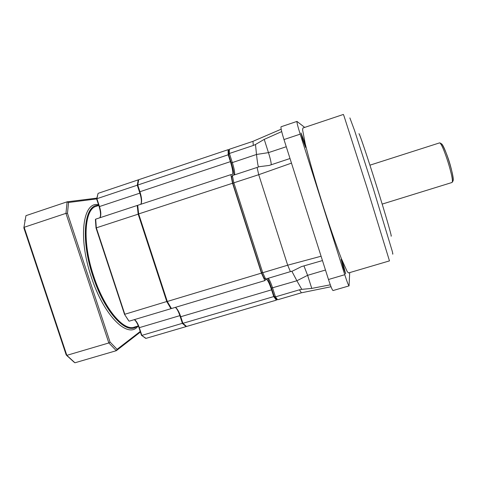 <?xml version="1.0" encoding="UTF-8"?>
<svg xmlns="http://www.w3.org/2000/svg" width="477" height="477" viewBox="0 0 477 477"><rect width="100%" height="100%" fill="white"/><g stroke="black" fill="none" stroke-linecap="round" stroke-linejoin="round"><path stroke-width="0.72" d="M348.532 272.951L347.184 271.568L341.472 258.832C336.279 245.566 328.963 224.387 321.796 201.711C314.683 179.018 308.553 157.47 305.214 143.619L302.603 129.905L302.913 128.003L343.392 114.444L344.018 116.048L366.962 187.497L389.476 260.883L348.532 272.951M349.701 272.605L349.045 285.89C348.46 285.484 347.029 281.758 344.758 274.71L300.188 134.144C297.797 126.459 296.724 122.213 296.968 121.414L304.702 127.401M303.903 140.506L305.674 147.494L302.776 139.934L301.005 132.934L303.903 140.506M343.523 265.51L345.64 273.87L343.285 267.704L341.162 259.345L343.523 265.51M349.045 285.89L333.041 290.553C332.29 290.201 330.77 286.516 328.486 279.504L283.982 139.552C281.615 131.896 280.637 127.633 281.06 126.775L296.968 121.414M233.909 175.065C233.808 172.179 232.937 168.131 231.297 162.931L228.614 154.584L228.549 150.965L229.318 149.277L252.971 141.335L281.168 129.195M232.901 183.567L231.631 177.301L232.377 175.566L233.843 182.822L232.901 183.567L261.503 272.552L262.738 272.719L233.843 182.822L258.725 174.695L257.085 167.445L232.377 175.566M321.087 256.232L287.685 265.2L290.415 271.64L265.629 279.063L264.008 278.031L261.503 272.552M331.02 286.743L301.392 292.806L277.632 299.771L276.028 298.829L274.138 296.318L271.496 288.09C270.161 283.976 268.837 280.774 267.525 278.496M277.632 299.771L275.45 296.861L272.594 287.953C271.097 283.38 269.684 280.148 268.354 278.246M274.138 296.318L275.45 296.861L299.449 289.801L301.392 292.806M265.629 279.063L262.738 272.719L287.685 265.2L258.725 174.695L291.477 163.116M234.577 174.844L234.624 174.63C234.881 172.31 234.106 168.274 232.311 162.508L229.407 153.475L229.318 149.277M228.614 154.584L229.407 153.475L253.305 145.473L252.971 141.335M290.01 158.513L269.189 165.441L259.381 166.676L257.085 167.445M253.305 145.473L255.487 144.495L256.513 154.47L231.297 162.931M286.266 146.731L268.462 152.634L256.513 154.47C257.198 160.952 257.842 165.12 258.451 166.992M255.487 144.495L264.228 139.373L281.698 131.592M291.841 271.234L296.885 280.75L271.496 288.09M325.475 270.03L307.605 275.336L296.885 280.75L301.786 289.354L299.449 289.801M290.415 271.64L292.735 270.978L301.482 266.601L322.464 260.567M330.293 284.829L311.779 288.406L301.786 289.354M358.948 133.793C358.937 131.837 367.207 156.17 376.58 186.036C385.965 215.908 392.583 238.929 391.039 235.948M232.543 183.251L230.832 174.66L137.704 205.313L138.658 213.929L232.543 183.251L261.432 273.112L167.284 301.47L138.658 213.929M229.067 149.826L228.078 149.695L228.203 154.781L230.409 161.637C232.687 169.108 233.301 173.413 232.245 174.552L230.832 174.66M276.869 299.317L276.392 300.134L273.75 296.581L182.906 323.317L186.585 326.465L276.392 300.134M261.432 273.112L264.884 280.595L266.059 279.218C267.448 279.45 269.284 282.986 271.58 289.825L273.75 296.581M228.078 149.695L138.694 179.716L137.752 185.04L139.934 191.724C141.794 197.776 142.11 201.956 140.882 204.269M228.203 154.781L137.752 185.04M264.884 280.595L171.446 308.536L167.284 301.47M175.494 307.325C177.414 308.905 179.167 312.036 180.753 316.728L182.906 323.317M128.724 320.729L124.467 314.277L128.856 321.027M96.02 227.97L124.461 314.176M138.682 214L96.014 227.94L124.467 314.182M95.478 219.784L95.686 219.14L137.215 205.474L138.163 214.09L166.789 301.625L170.957 308.685L129.285 321.146M98.304 193.28L138.223 179.877L137.275 185.201L96.897 198.706L98.012 193.62M137.799 185.177L137.275 185.201L139.862 193.131C141.496 198.42 141.806 202.141 140.793 204.293M138.64 179.924L138.223 179.877M95.686 219.14L96.312 227.767L124.813 314.265L167.254 301.381M182.852 323.167L141.86 335.397L139.314 327.663L179.871 315.637L182.423 323.46L186.113 326.602L145.998 338.366L141.484 335.319L138.986 327.723L139.314 327.663C137.972 323.716 136.368 321.027 134.52 319.578M171.315 308.327L170.957 308.685M139.022 327.729L141.484 335.319M145.598 338.282L145.998 338.366M186.418 326.34L186.113 326.602M137.728 205.557L137.215 205.474M99.8 217.792C100.957 215.837 100.748 212.128 99.162 206.666L96.634 198.969L96.897 198.706L99.478 206.547L140.327 192.988M136.947 326.334C126.84 335.647 104.713 312.823 92.943 276.302C80.047 238.327 84.512 203.506 98.751 205.414M86.82 246.215C85.866 243.753 85.556 241.654 85.878 239.919L85.914 239.782M124.658 325.499L123.138 325.004L122.315 324.032M104.88 302.531C103.515 301.184 102.531 299.127 101.935 296.372M140.405 332.028L116.322 350.69L74.943 362.782L73.846 361.971L66.214 354.966L23.85 227.875L25.955 215.664L23.85 227.875M74.943 362.782L66.834 355.341L24.154 227.285L65.957 213.35L67.114 201.819L25.955 215.664M66.214 354.966L66.834 355.341L108.834 342.957L65.957 213.35L67.478 213.332L68.545 202.481L67.114 201.819L96.801 198.134M140.22 331.467L117.074 349.325L116.322 350.69L108.834 342.957L110.044 342.033L67.478 213.332M117.074 349.325L110.044 342.033M68.545 202.481L96.64 198.909M98.53 204.728C83.165 200.936 77.65 236.866 91.262 276.887C104.123 316.829 128.617 339.535 138.115 325.988M124.062 325.159L123.251 325.105M349.874 117.908L354.572 130.537L373.247 188.427L392.172 250.956C392.887 253.77 393.03 254.736 392.589 253.859M264.228 139.373L268.462 152.634C270.292 158.501 271.222 162.544 271.24 164.756M303.944 265.892L307.605 275.336L311.779 288.406M328.486 279.504L344.758 274.71M283.982 139.552L300.188 134.144M382.178 204.096L451.785 182.56C455.392 182.792 442.209 140.846 439.335 142.963L439.305 142.969M440.998 143.792C443.878 141.89 456.477 182.602 452.506 180.938M180.753 316.728L271.58 289.825M139.934 191.724L230.409 161.637M93.665 276.046C82.074 241.833 84.423 208.938 96.265 206.291C84.053 209.17 81.829 242.012 93.355 276.135C103.908 308.685 123.161 331.39 134.293 327.127C123.579 331.366 104.219 308.708 93.665 276.046M175.369 307.367C177.027 308.887 178.523 311.648 179.871 315.637L180.318 315.476M139.01 327.687L138.986 327.723C137.614 323.764 136.058 321.069 134.317 319.644M99.937 217.745C101.237 215.515 101.082 211.782 99.478 206.547L99.162 206.666L96.634 198.969M439.323 142.963L369.931 165.173M451.785 182.56C452.703 181.701 453.102 181.087 452.983 180.723C453.633 179.96 452.363 171.571 449.227 161.62C446.102 151.662 442.34 144.054 441.362 143.786L440.015 142.921M138.33 325.922L134.293 327.127M98.769 205.456L96.265 206.291M95.406 219.492L96.014 227.94M145.706 338.348L141.562 335.391M96.646 198.885L98.053 193.495M67.448 356.236L68.283 356.838M24.792 220.708L25.132 219.736"/></g></svg>
